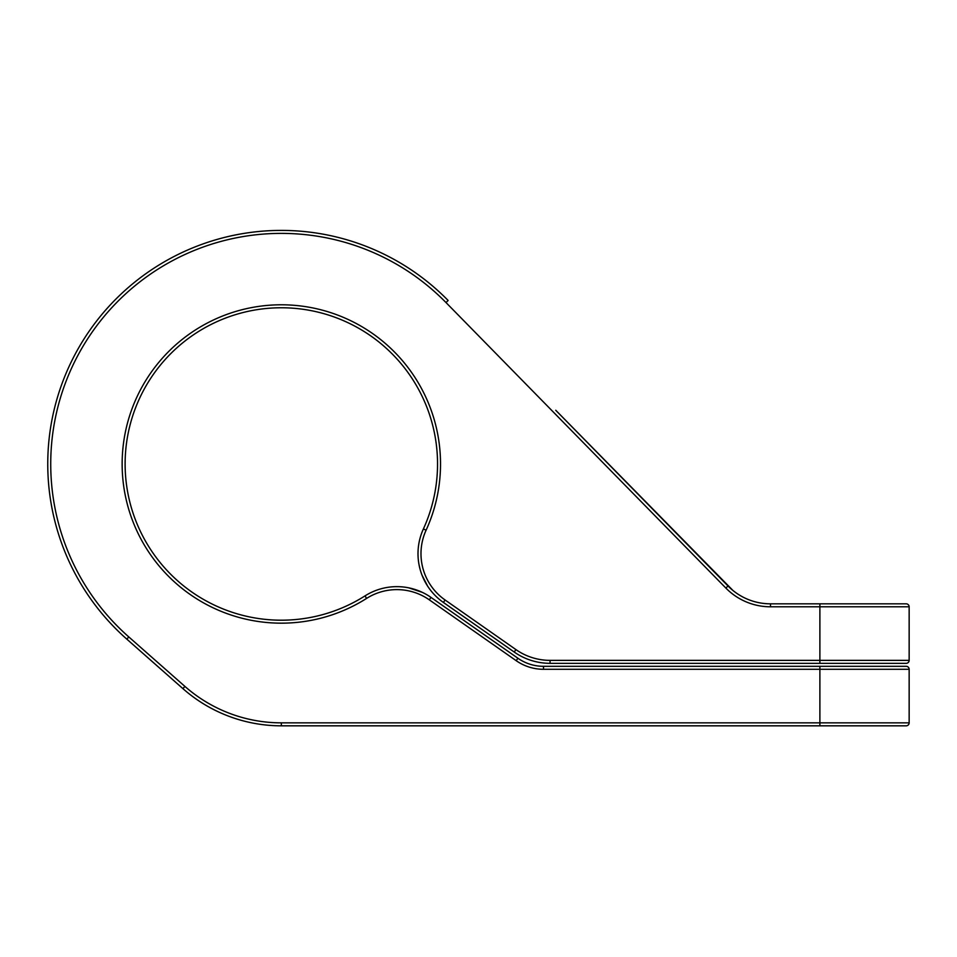 <?xml version="1.0" encoding="UTF-8"?>
<svg xmlns="http://www.w3.org/2000/svg" width="957" height="957" viewBox="0 0 957 957"><rect width="100%" height="100%" fill="white"/><g stroke="black" fill="none" stroke-linecap="round" stroke-linejoin="round"><path stroke-width="1.44" d="M822.864 663.333L906.171 663.333A2.979 2.979 0 0 0 909.15 660.366L909.15 606.798A2.979 2.979 0 0 0 906.171 603.831A2.979 2.979 0 0 1 909.15 606.798L770.493 606.798A62.48 62.48 0 0 1 725.873 588.065L445.998 302.556A230.601 230.601 0 0 0 114.027 305.283A230.601 230.601 0 0 0 128.8 636.931L184.892 686.396L182.919 688.633L126.838 639.156L182.919 688.633A148.778 148.778 0 0 0 281.334 725.825L906.171 725.825A2.979 2.979 0 0 0 909.15 722.846L909.15 669.29A2.979 2.979 0 0 0 906.171 666.311L822.864 666.311M727.571 585.54L555.754 410.266M758.123 602.527L756.269 602.109M909.15 606.798A2.979 2.979 0 0 0 906.171 603.831L770.493 603.831A59.513 59.513 0 0 1 728.002 585.971L555.754 410.266L733.014 590.541M517.893 658.237L516.182 660.677A47.611 47.611 0 0 0 543.492 669.29L543.492 666.311A44.632 44.632 0 0 1 517.893 658.237L431.009 597.407L517.893 658.237A44.632 44.632 0 0 0 543.492 666.311L906.171 666.311M445.998 302.556L448.127 300.474A233.568 233.568 0 0 0 111.873 303.225A233.568 233.568 0 0 0 126.838 639.156L128.8 636.931M733.756 591.127L736.005 592.814M738.9 594.752L741.902 596.51M767.167 603.735L763.985 603.472M748.829 599.74L748.23 599.513M906.171 663.333L550.06 663.333A62.48 62.48 0 0 1 514.22 652.04L443.378 602.432A59.513 59.513 0 0 1 423.389 528.946A156.206 156.206 0 0 0 296.538 308.513A156.206 156.206 0 0 0 129.374 500.188A156.206 156.206 0 0 0 365 595.9A59.513 59.513 0 0 1 431.009 597.407L429.298 599.836L516.182 660.677M419.106 565.061L419.585 567.334L419.106 565.061M427.241 585.54L426.475 584.296M427.623 586.139L422.013 575.169L427.623 586.139M421.391 573.47L420.769 571.64L421.391 573.47M420.183 569.63L419.106 565.108L420.183 569.63M400.205 586.737L402.538 586.916L400.205 586.737M404.727 587.155L406.749 587.466L404.727 587.155M416.953 590.134L422.24 592.311L408.627 587.813L422.013 592.216M415.039 589.488L410.613 588.244L415.039 589.488M408.854 587.861L406.952 587.502L408.854 587.861M404.883 587.179L403.088 586.964L404.883 587.179M402.658 586.916L400.241 586.737L402.658 586.916M543.492 669.29L909.15 669.29M819.886 666.311L819.886 725.825M819.886 603.831L819.886 660.366L550.06 660.366A59.513 59.513 0 0 1 515.931 649.6L445.089 599.991A56.535 56.535 0 0 1 426.104 530.178A159.185 159.185 0 0 0 296.826 305.546A159.185 159.185 0 0 0 126.48 500.87A159.185 159.185 0 0 0 366.591 598.412A56.535 56.535 0 0 1 429.298 599.836M184.892 686.396A145.799 145.799 0 0 0 281.334 722.846L909.15 722.846M725.873 588.065L728.002 585.971A59.513 59.513 0 0 0 770.493 603.831L770.493 606.798M281.334 722.846L281.334 725.825M909.15 660.366L819.886 660.366L819.886 663.333M550.06 663.333L550.06 660.366M514.22 652.04L515.931 649.6M443.378 602.432L445.089 599.991M431.009 597.407A59.513 59.513 0 0 0 365 595.9A156.206 156.206 0 0 1 129.374 500.188A156.206 156.206 0 0 1 296.538 308.513A156.206 156.206 0 0 1 423.389 528.946L426.104 530.178M365 595.9L366.591 598.412"/></g></svg>
